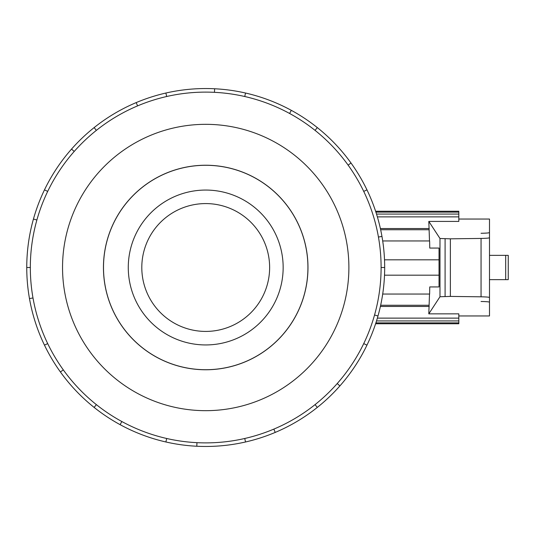 <?xml version="1.0" encoding="UTF-8"?>
<svg xmlns="http://www.w3.org/2000/svg" width="535" height="535" viewBox="0 0 535 535"><rect width="100%" height="100%" fill="white"/><g stroke="black" fill="none" stroke-linecap="round" stroke-linejoin="round"><path stroke-width="0.8" d="M141.802 267.5A63.919 63.919 0 0 0 205.714 331.419A63.919 63.919 0 0 0 269.633 267.5A63.919 63.919 0 0 0 205.714 203.581A63.919 63.919 0 0 0 141.802 267.5M103.502 267.5A102.212 102.212 0 0 0 205.714 369.712A102.212 102.212 0 0 0 307.926 267.5A102.212 102.212 0 0 0 205.714 165.288A102.212 102.212 0 0 0 103.502 267.5M128.273 267.5A77.441 77.441 0 0 1 205.714 190.059A77.441 77.441 0 0 1 283.155 267.5A77.441 77.441 0 0 1 205.714 344.941A77.441 77.441 0 0 1 128.273 267.5M103.449 267.5A102.265 102.265 0 0 0 205.714 369.765A102.265 102.265 0 0 0 307.979 267.5A102.265 102.265 0 0 0 205.714 165.235A102.265 102.265 0 0 0 103.449 267.5M381.101 267.5A175.386 175.386 0 0 0 205.714 92.114A175.386 175.386 0 0 0 30.328 267.5A175.386 175.386 0 0 0 205.714 442.886A175.386 175.386 0 0 0 381.101 267.5L384.678 267.5A178.964 178.964 0 0 1 366.957 345.149L363.733 343.597M348.887 267.5A143.173 143.173 0 0 0 205.714 124.327A143.173 143.173 0 0 0 62.541 267.5A143.173 143.173 0 0 0 205.714 410.673A143.173 143.173 0 0 0 348.887 267.5M32.996 297.955L29.472 298.577A178.964 178.964 0 0 1 366.957 189.851A178.964 178.964 0 0 1 384.678 267.5M377.369 318.124L458.823 318.124L458.823 313.851L428.803 313.851L439.984 296.744L450.37 296.41L481.052 296.811C486.288 296.905 489.104 297.139 489.498 297.513L489.498 315.958L458.823 315.958M458.823 219.042L489.498 219.042L489.498 302.195C489.104 301.82 486.288 301.579 481.052 301.493M382.699 294.049L429.618 294.049L429.759 286.927L439.034 286.927L429.759 286.927M428.803 313.851L429.498 294.049M439.984 296.744L439.984 238.49L428.823 221.416L458.823 221.416L458.823 216.876L377.369 216.876M429.498 240.951L428.823 221.416M429.759 248.073L439.034 248.073L429.759 248.073L429.618 240.951L382.699 240.951M439.034 248.073L439.034 286.927M481.052 233.273C486.288 233.18 489.104 232.946 489.498 232.571L489.498 237.721C489.104 238.102 486.288 238.336 481.052 238.429L450.37 238.824L439.984 238.49M489.498 279.644L508.25 279.644L508.25 255.355L489.498 255.355M450.37 296.41L450.37 238.824M439.034 275.171L384.518 275.171M384.518 259.829L439.034 259.829M429.13 229.736L380.653 229.736M380.385 228.545L429.204 228.545M375.61 211.251L458.823 211.251L458.823 216.876M458.823 318.124L458.823 323.749L375.61 323.749M375.898 212.134L458.823 212.134M458.823 214.067L376.52 214.067M458.823 322.866L375.898 322.866M458.823 320.933L376.52 320.933M429.13 305.264L380.653 305.264M429.204 306.455L380.385 306.455M36.882 219.999L33.438 219.029M44.472 189.851L47.695 191.403M26.75 267.5L30.328 267.5M74.211 151.452L71.529 149.084M94.133 127.577L96.367 130.38M137.589 105.89L136.198 102.586M165.89 93.023L166.686 96.514M214.455 92.334L214.635 88.756M245.538 93.023L244.742 96.514M289.596 113.474L291.308 110.33M317.295 127.577L315.068 130.38M348.118 165.121L351.02 163.028M366.957 189.851L363.733 191.403M378.432 237.045L381.963 236.423M374.547 315.001L377.991 315.971M337.217 383.548L339.899 385.916A178.964 178.964 0 0 1 317.295 407.423L315.068 404.62M366.957 345.149A178.964 178.964 0 0 1 339.899 385.916M273.84 429.11L275.231 432.414A178.964 178.964 0 0 1 245.538 441.977L244.742 438.486M317.295 407.423A178.964 178.964 0 0 1 275.231 432.414M196.974 442.666L196.793 446.243A178.964 178.964 0 0 1 165.89 441.977L166.686 438.486M245.538 441.977A178.964 178.964 0 0 1 196.793 446.243M121.833 421.526L120.121 424.67A178.964 178.964 0 0 1 94.133 407.423L96.367 404.62M165.89 441.977A178.964 178.964 0 0 1 120.121 424.67M63.311 369.879L60.408 371.972A178.964 178.964 0 0 1 44.472 345.149L47.695 343.597M94.133 407.423A178.964 178.964 0 0 1 60.408 371.972M44.472 345.149A178.964 178.964 0 0 1 29.472 298.577M505.695 279.644L505.695 255.355M481.052 296.811L481.052 238.429M445.087 296.41L445.087 238.824"/></g></svg>
